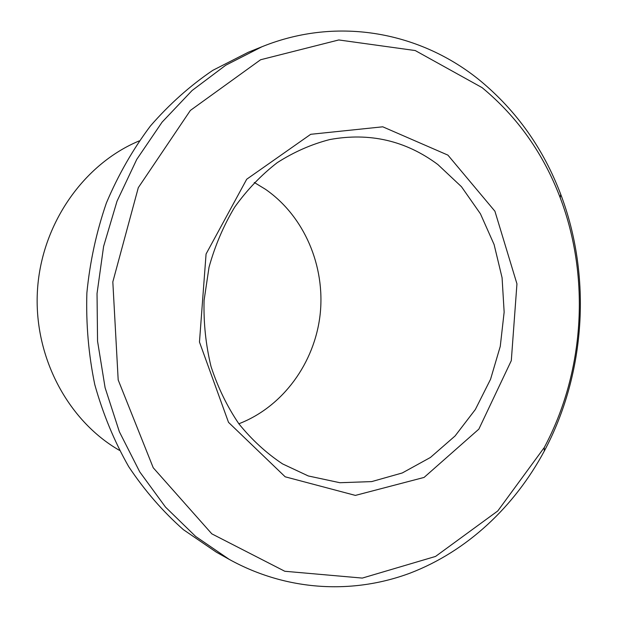 <?xml version="1.0" encoding="UTF-8"?>
<svg xmlns="http://www.w3.org/2000/svg" width="618" height="618" viewBox="0 0 618 618"><rect width="100%" height="100%" fill="white"/><g stroke="black" fill="none" stroke-linecap="round" stroke-linejoin="round"><path stroke-width="0.93" d="M437.838 164.519L461.476 186.729L480.433 213.805L494.106 244.55L502.079 277.745L504.149 312.105L500.263 346.366L490.561 379.251L475.335 409.518L455.072 435.968L430.429 457.459L402.279 472.963L371.681 481.6L339.877 482.72L308.274 475.953L282.588 463.917C266.358 453.149 251.773 439.761 238.826 423.739C227.092 406.412 217.822 387.331 211.024 366.489C205.809 344.968 203.492 322.944 204.079 300.41L209.023 267.246C215.002 245.709 223.546 225.678 234.67 207.154C247.076 189.819 261.267 174.994 277.25 162.658C293.975 151.958 311.48 144.257 329.765 139.552C369.664 132.275 405.686 140.595 437.838 164.519M447.919 155.126L494.918 211.225L516.949 283.855L511.302 360.634L478.857 429.124L424.079 477.428L355.389 495.404L285.176 476.802L228.513 422.349L199.467 342.032L206.072 253.998L246.713 179.228L310.723 134.299L382.758 126.806L447.919 155.126M254.268 182.472L265.446 189.278C304.342 216.2 325.477 266.227 320.124 314.593C314.662 362.944 282.936 406.829 238.857 423.77M482.071 87.617C517.359 116.794 543.407 153.511 560.209 197.752C590.553 277.497 584.489 372.314 544.249 447.548L497.784 510.947L435.551 556.432L362.295 578.085L284.798 571.264L211.827 533.852L153.233 467.764L118.185 379.939L112.824 281.893L138.308 187.648L190.367 110.437L260.595 59.753L338.795 39.954L415.242 50.552L482.071 87.617M119.428 450.352C67.501 420.518 33.248 355.96 37.497 289.765C41.707 223.577 83.893 163.901 139.197 140.912M229.201 559.367L216.331 552.16L183.446 529.711C162.936 511.634 144.689 490.615 128.691 466.644C114.26 441.237 102.959 413.882 94.778 384.605C88.567 354.577 85.933 324.017 86.875 292.924C89.896 261.962 96.4 231.982 106.381 202.998C118.216 174.994 132.909 149.301 150.46 125.933C169.371 104.195 190.151 85.67 212.793 70.344L248.266 52.267L261.947 46.752C338.61 15.689 421.584 32.584 480.294 80.765C516.64 110.916 543.438 148.753 560.704 194.268C591.874 276.308 585.655 373.666 544.296 451.063C514.516 506.536 467.208 551.21 410.197 573.087C353.172 594.431 287.146 591.434 229.201 559.367L195.651 536.447L165.493 507.084L139.745 471.882L119.351 431.719L105.099 387.71L97.551 341.175L97.034 293.573L103.6 246.42L117.011 201.221L136.756 159.39L162.086 122.148L192.098 90.506L225.755 65.214L261.947 46.752M560.209 197.752L560.704 194.268M544.249 447.548L544.296 451.063"/></g></svg>
